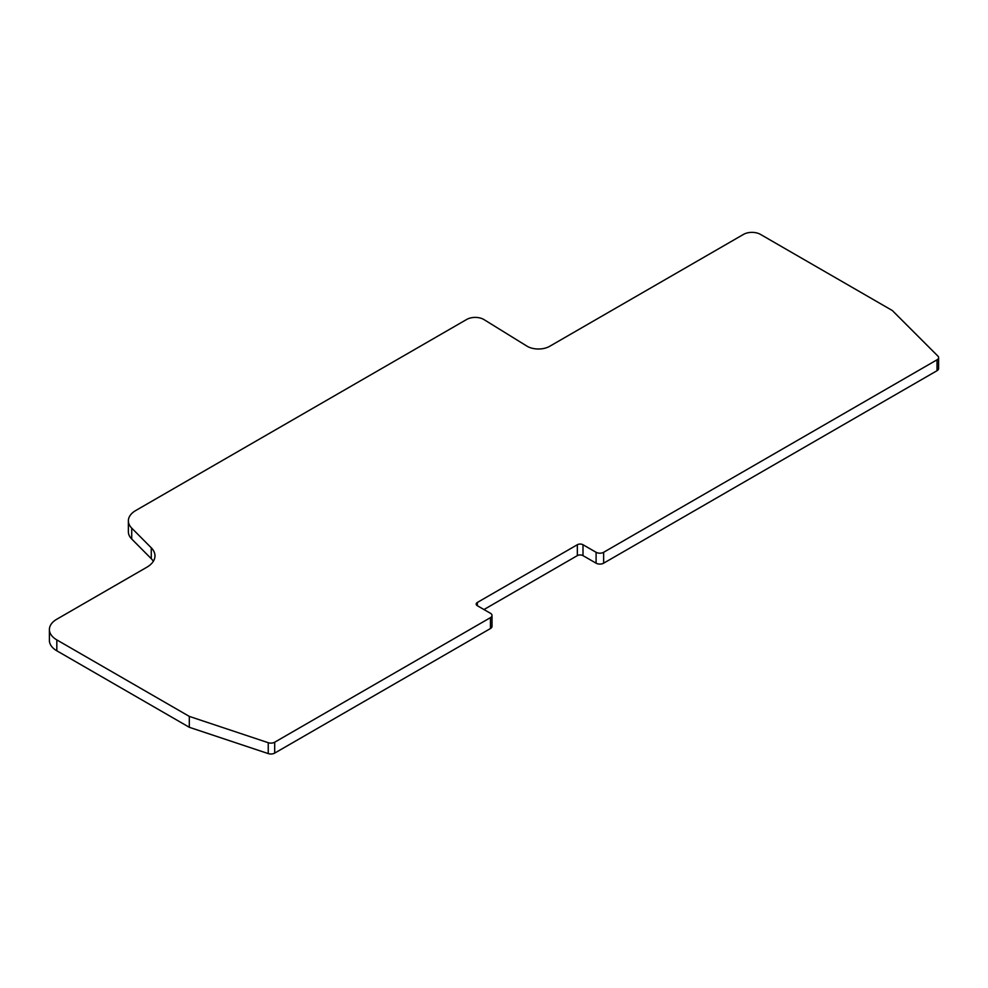 <?xml version="1.0" encoding="UTF-8"?>
<svg xmlns="http://www.w3.org/2000/svg" width="988" height="988" viewBox="0 0 988 988"><rect width="100%" height="100%" fill="white"/><g stroke="black" fill="none" stroke-linecap="round" stroke-linejoin="round"><path stroke-width="1.48" d="M483.7 319.433A12.004 6.928 0 0 0 466.731 319.433L135.788 510.5A25.342 14.635 0 0 0 128.366 520.849A25.342 14.635 0 0 0 131.725 528.123L151.263 547.797A28.01 16.178 180 0 1 154.98 555.836A28.01 16.178 180 0 1 146.767 567.273L56.822 619.204A25.342 14.635 0 0 0 49.4 629.554A25.342 14.635 0 0 0 56.822 639.903L189.313 716.399L189.313 727.292L268.242 753.597A5.335 3.075 0 0 0 274.689 753.103L490.456 628.541A5.335 3.075 0 0 0 492.012 626.355L492.012 615.462A5.335 3.075 0 0 0 490.456 613.289L477.352 605.73A4.001 2.309 180 0 1 476.179 604.1A4.001 2.309 180 0 1 477.352 602.458L577.338 544.734A4.001 2.309 180 0 1 582.994 544.734L596.097 552.292A5.335 3.075 0 0 0 603.643 552.292L937.032 359.805A5.335 3.075 0 0 0 938.6 357.631A5.335 3.075 0 0 0 937.884 356.088L892.325 310.528L760.476 234.403A12.004 6.928 0 0 0 743.495 234.403L549.649 346.319A15.833 9.139 180 0 1 527.234 346.319L483.984 319.593A12.004 6.928 0 0 0 483.7 319.433M49.4 629.554L49.4 640.446A25.342 14.635 0 0 0 56.822 650.796L189.313 727.292M128.366 520.849L128.366 531.742A25.342 14.635 0 0 0 131.725 539.016L151.263 558.689A28.01 16.178 180 0 1 153.338 561.283M483.959 609.547L577.338 555.626A4.001 2.309 180 0 1 582.994 555.626L596.097 563.185A5.335 3.075 0 0 0 603.643 563.185L937.032 370.698A5.335 3.075 0 0 0 938.6 368.524L938.6 357.631M189.313 716.399L268.242 742.704A5.335 3.075 0 0 0 274.689 742.21L490.456 617.648A5.335 3.075 0 0 0 492.012 615.462M937.032 359.805L937.032 370.698M131.725 528.123L131.725 539.016M151.263 547.797L151.263 558.689M56.822 639.903L56.822 650.796M268.242 742.704L268.242 753.597M274.689 742.21L274.689 753.103M490.456 617.648L490.456 628.541M477.352 602.458L477.352 605.73M577.338 544.734L577.338 555.626M582.994 544.734L582.994 555.626M596.097 552.292L596.097 563.185M603.643 552.292L603.643 563.185"/></g></svg>
